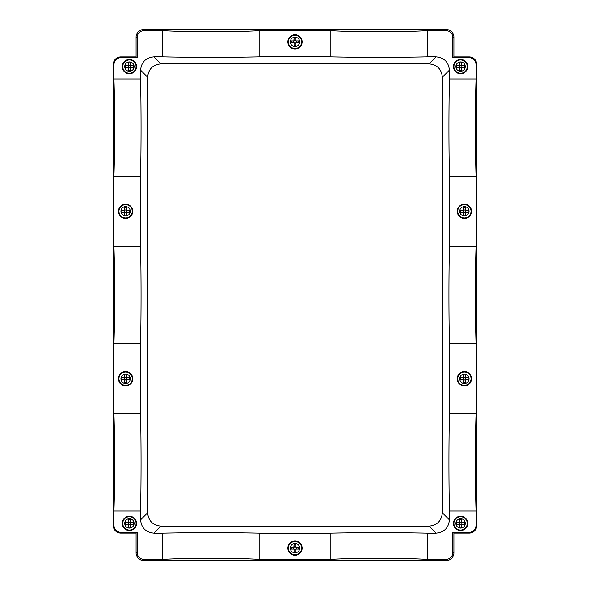 <?xml version="1.0" encoding="UTF-8"?>
<svg xmlns="http://www.w3.org/2000/svg" width="590" height="590" viewBox="0 0 590 590"><rect width="100%" height="100%" fill="white"/><g stroke="black" fill="none" stroke-linecap="round" stroke-linejoin="round"><path stroke-width="0.89" d="M137.249 57.606L120.854 57.606L120.854 56.906L136.084 56.906L137.249 57.606L137.249 37.111C137.625 33.195 139.778 31.049 143.695 30.665L162.7 30.665C191.861 32.214 230.653 32.214 259.821 30.665L330.179 30.665C359.347 32.214 398.139 32.214 427.3 30.665L446.305 30.665C450.222 31.049 452.375 33.195 452.751 37.111L453.917 37.111L453.917 56.906L452.751 57.606L469.146 57.606C473.342 58.012 475.651 60.32 476.056 64.517L476.056 78.957C475.134 108.132 475.134 146.895 476.056 176.078L476.056 246.443C475.134 275.619 475.134 314.382 476.056 343.557L476.056 413.922C475.134 443.105 475.134 481.868 476.056 511.043L476.056 525.484C475.651 529.68 473.342 531.988 469.146 532.394L469.146 533.095L453.917 533.095L452.751 532.394L452.751 552.889C452.375 556.805 450.222 558.951 446.305 559.335L427.3 559.335C398.139 557.786 359.347 557.786 330.179 559.335L259.821 559.335C230.653 557.786 191.861 557.786 162.7 559.335L143.695 559.335C139.778 558.951 137.625 556.805 137.249 552.889L136.084 552.889L136.084 533.095L137.249 532.394L120.854 532.394C116.658 531.988 114.349 529.68 113.944 525.484L113.243 525.484A7.611 7.611 0 0 0 120.854 533.095L136.084 533.095M120.854 56.906A7.611 7.611 0 0 0 113.243 64.517L113.243 525.484M136.084 56.906L136.084 37.111A7.611 7.611 0 0 1 143.695 29.5L446.305 29.5A7.611 7.611 0 0 1 453.917 37.111M453.917 56.906L469.146 56.906A7.611 7.611 0 0 1 476.757 64.517L476.757 525.484A7.611 7.611 0 0 1 469.146 533.095M453.917 533.095L453.917 552.889A7.611 7.611 0 0 1 446.305 560.5L143.695 560.5A7.611 7.611 0 0 1 136.084 552.889M469.146 532.394L452.751 532.394M452.751 37.111L452.751 57.606M259.821 30.665L259.821 56.854C230.631 57.473 191.883 57.473 162.7 56.854L153.909 56.854C145.819 57.643 141.379 62.075 140.597 70.166L140.597 78.957C141.209 108.14 141.209 146.895 140.597 176.078L113.944 176.078C114.866 146.895 114.866 108.132 113.944 78.957L113.944 64.517C114.349 60.32 116.658 58.012 120.854 57.606M113.944 511.043C114.866 481.868 114.866 443.105 113.944 413.922L140.597 413.922C141.209 443.105 141.209 481.86 140.597 511.043L113.944 511.043L113.944 525.484M113.944 343.557C114.866 314.382 114.866 275.619 113.944 246.443L140.597 246.443C141.209 275.626 141.209 314.374 140.597 343.557L113.944 343.557L113.944 413.922M113.944 176.078L113.944 246.443M137.249 552.889L137.249 532.394M162.7 559.335L162.7 533.146C191.883 532.527 230.631 532.527 259.821 533.146L330.179 533.146C359.369 532.527 398.117 532.527 427.3 533.146L436.091 533.146C444.182 532.357 448.621 527.925 449.403 519.834L442.36 512.791L442.36 77.209C441.571 69.126 437.138 64.686 429.048 63.897L160.952 63.897C152.862 64.686 148.429 69.126 147.64 77.209L147.64 512.791C148.429 520.874 152.862 525.314 160.952 526.103L429.048 526.103C437.138 525.314 441.571 520.874 442.36 512.791M259.821 559.335L259.821 533.146M330.179 559.335L330.179 533.146M301.261 551.554A7.139 7.139 0 0 0 298.422 541.863A7.139 7.139 0 0 0 288.739 544.71A7.139 7.139 0 0 0 291.578 554.394A7.139 7.139 0 0 0 301.261 551.554M427.3 559.335L427.3 533.146M476.056 78.957L449.403 78.957C448.791 108.14 448.791 146.895 449.403 176.078L449.403 246.443L476.056 246.443M476.056 176.078L449.403 176.078M470.65 214.679A7.139 7.139 0 0 0 467.811 204.995A7.139 7.139 0 0 0 458.12 207.835A7.139 7.139 0 0 0 460.967 217.518A7.139 7.139 0 0 0 470.65 214.679M476.056 343.557L449.403 343.557C448.791 314.374 448.791 275.626 449.403 246.443M449.403 343.557L449.403 413.922L476.056 413.922M470.65 382.165A7.139 7.139 0 0 0 467.811 372.482A7.139 7.139 0 0 0 458.12 375.321A7.139 7.139 0 0 0 460.967 385.005A7.139 7.139 0 0 0 470.65 382.165M476.056 511.043L449.403 511.043C448.791 481.86 448.791 443.105 449.403 413.922M162.7 56.854L162.7 30.665M330.179 30.665L330.179 56.854L259.821 56.854M301.261 45.29A7.139 7.139 0 0 0 298.422 35.607A7.139 7.139 0 0 0 288.739 38.446A7.139 7.139 0 0 0 291.578 48.137A7.139 7.139 0 0 0 301.261 45.29M330.179 56.854C359.369 57.473 398.117 57.473 427.3 56.854L427.3 30.665M140.597 78.957L113.944 78.957M140.597 176.078L140.597 246.443M131.88 214.679A7.139 7.139 0 0 0 129.033 204.995A7.139 7.139 0 0 0 119.35 207.835A7.139 7.139 0 0 0 122.189 217.518A7.139 7.139 0 0 0 131.88 214.679M140.597 343.557L140.597 413.922M131.88 382.165A7.139 7.139 0 0 0 129.033 372.482A7.139 7.139 0 0 0 119.35 375.321A7.139 7.139 0 0 0 122.189 385.005A7.139 7.139 0 0 0 131.88 382.165M136.084 66.611A6.66 6.66 0 0 1 126.223 72.459A6.66 6.66 0 0 1 129.417 59.951A6.66 6.66 0 0 1 136.084 66.611M122.757 66.611A6.66 6.66 0 0 1 129.417 59.951M301.66 41.868A6.66 6.66 0 0 1 291.807 47.716A6.66 6.66 0 0 1 295 35.208A6.66 6.66 0 0 1 301.66 41.868M288.34 41.868A6.66 6.66 0 0 1 295 35.208M467.243 66.611A6.66 6.66 0 0 1 457.39 72.459A6.66 6.66 0 0 1 460.584 59.951A6.66 6.66 0 0 1 467.037 68.263A6.66 6.66 0 0 1 460.584 73.271M453.917 66.611A6.66 6.66 0 0 1 460.584 59.951M125.611 217.917A6.66 6.66 0 0 1 119.158 209.612A6.66 6.66 0 0 1 128.804 205.416A6.66 6.66 0 0 1 125.611 217.917A6.66 6.66 0 0 1 122.418 217.105M135.685 526.811A7.139 7.139 0 0 1 125.995 529.65A7.139 7.139 0 0 1 123.155 519.967A7.139 7.139 0 0 1 132.839 517.12A7.139 7.139 0 0 1 135.685 526.811M466.845 526.811A7.139 7.139 0 0 1 457.162 529.65A7.139 7.139 0 0 1 454.315 519.967A7.139 7.139 0 0 1 464.005 517.12A7.139 7.139 0 0 1 466.845 526.811M466.845 70.033A7.139 7.139 0 0 1 457.162 72.88A7.139 7.139 0 0 1 454.315 63.189A7.139 7.139 0 0 1 464.005 60.35A7.139 7.139 0 0 1 466.845 70.033M135.685 70.033A7.139 7.139 0 0 1 125.995 72.88A7.139 7.139 0 0 1 123.155 63.189A7.139 7.139 0 0 1 132.839 60.35A7.139 7.139 0 0 1 135.685 70.033M427.3 56.854L436.091 56.854C444.182 57.643 448.621 62.075 449.403 70.166L449.403 78.957M449.403 511.043L449.403 519.834M162.7 533.146L153.909 533.146C145.819 532.357 141.379 527.925 140.597 519.834L147.64 512.791M140.597 511.043L140.597 519.834M130.368 62.857L130.368 65.298L128.465 65.298L128.465 62.857L130.368 62.857L130.368 65.66L133.089 65.66M125.751 67.562L128.119 67.562L128.465 62.857M128.119 66.382A1.32 1.32 0 0 1 130.715 66.382L130.715 65.66M130.368 65.66L133.17 65.66L133.17 67.562L130.368 67.562L130.368 70.365L129.417 70.387L128.465 70.365L128.465 67.562L125.67 67.562L125.67 65.66L128.465 65.66M128.119 65.66L125.751 65.66M128.119 66.847A1.32 1.32 0 0 0 130.715 66.847L130.715 66.382M133.089 67.562L130.715 67.562L130.715 66.847M130.715 67.562L130.102 67.968L128.119 67.562M130.368 70.365L130.368 67.931M128.465 70.365L128.465 67.931M132.61 60.77A6.66 6.66 0 0 1 129.417 73.271M126.562 207.503L126.562 209.937L124.66 209.937L124.66 207.503L126.562 207.503L126.562 210.306L129.284 210.306M121.946 212.208L124.313 212.208L124.66 207.503M124.313 211.028A1.32 1.32 0 0 1 126.909 211.028L126.909 210.306M126.562 210.306L129.365 210.306L129.365 212.208L126.562 212.208L126.562 215.011L125.611 215.033L124.66 215.011L124.66 212.208L121.865 212.208L121.865 210.306L124.66 210.306M124.313 210.306L121.946 210.306M124.313 211.493A1.32 1.32 0 0 0 126.909 211.493L126.909 211.028M129.284 212.208L126.909 212.208L126.909 211.493M126.909 212.208L126.297 212.614L124.313 212.208M126.562 215.011L126.562 212.577M124.66 215.011L124.66 212.577M125.611 204.597A6.66 6.66 0 0 1 128.804 205.416M126.562 374.989L126.562 377.423L124.66 377.423L124.66 374.989L126.562 374.989L126.562 377.792L129.284 377.792M121.946 379.695L124.313 379.695L124.66 374.989M124.313 378.507A1.32 1.32 0 0 1 126.909 378.507L126.909 377.792M126.562 377.792L129.365 377.792L129.365 379.695L126.562 379.695L126.562 382.497L125.611 382.519L124.66 382.497L124.66 379.695L121.865 379.695L121.865 377.792L124.66 377.792M124.313 377.792L121.946 377.792M124.313 378.972A1.32 1.32 0 0 0 126.909 378.972L126.909 378.507M129.284 379.695L126.909 379.695L126.909 378.972M126.909 379.695L126.297 380.1L124.313 379.695M126.562 382.497L126.562 380.063M124.66 382.497L124.66 380.063M128.804 372.895A6.66 6.66 0 0 1 125.611 385.403A6.66 6.66 0 0 1 119.158 377.091A6.66 6.66 0 0 1 128.804 372.895M130.368 519.635L130.368 522.069L128.465 522.069L128.465 519.635L130.368 519.635L130.368 522.438L133.089 522.438M125.751 524.34L128.119 524.34L128.465 519.635M128.119 523.153A1.32 1.32 0 0 1 130.715 523.153L130.715 522.438M130.368 522.438L133.17 522.438L133.17 524.34L130.368 524.34L130.368 527.143L129.417 527.165L128.465 527.143L128.465 524.34L125.67 524.34L125.67 522.438L128.465 522.438M128.119 522.438L125.751 522.438M128.119 523.618A1.32 1.32 0 0 0 130.715 523.618L130.715 523.153M133.089 524.34L130.715 524.34L130.715 523.618M130.715 524.34L130.102 524.746L128.119 524.34M130.368 527.143L130.368 524.702M128.465 527.143L128.465 524.702M132.61 517.541A6.66 6.66 0 0 1 129.417 530.049A6.66 6.66 0 0 1 122.963 521.737A6.66 6.66 0 0 1 132.61 517.541M295.951 38.114L295.951 40.555L294.049 40.555L294.049 38.114L295.951 38.114L295.951 40.916L298.665 40.916M291.335 42.819L293.702 42.819L294.049 38.114M293.702 41.639A1.32 1.32 0 0 1 296.298 41.639L296.298 40.916M295.951 40.916L298.754 40.916L298.754 42.819L295.951 42.819L295.951 45.622L295 45.644L294.049 45.622L294.049 42.819L291.246 42.819L291.246 40.916L294.049 40.916M293.702 40.916L291.335 40.916M293.702 42.104A1.32 1.32 0 0 0 296.298 42.104L296.298 41.639M298.665 42.819L296.298 42.819L296.298 42.104M296.298 42.819L295.686 43.232L293.702 42.819M295.951 45.622L295.951 43.188M294.049 45.622L294.049 43.188M298.193 36.027A6.66 6.66 0 0 1 295 48.535M295.951 544.378L295.951 546.812L294.049 546.812L294.049 544.378L295.951 544.378L295.951 547.181L298.665 547.181M291.335 549.084L293.702 549.084L294.049 544.378M293.702 547.896A1.32 1.32 0 0 1 296.298 547.896L296.298 547.181M295.951 547.181L298.754 547.181L298.754 549.084L295.951 549.084L295.951 551.886L295 551.901L294.049 551.886L294.049 549.084L291.246 549.084L291.246 547.181L294.049 547.181M293.702 547.181L291.335 547.181M293.702 548.361A1.32 1.32 0 0 0 296.298 548.361L296.298 547.896M298.665 549.084L296.298 549.084L296.298 548.361M296.298 549.084L295.686 549.489L293.702 549.084M295.951 551.886L295.951 549.445M294.049 551.886L294.049 549.445M298.193 542.284A6.66 6.66 0 0 1 295 554.792A6.66 6.66 0 0 1 288.547 546.48A6.66 6.66 0 0 1 298.193 542.284M461.535 62.857L461.535 65.298L459.632 65.298L459.632 62.857L461.535 62.857L461.535 65.66L464.249 65.66M456.911 67.562L459.286 67.562L459.632 62.857M459.286 66.382A1.32 1.32 0 0 1 461.882 66.382L461.882 65.66M461.535 65.66L464.33 65.66L464.33 67.562L461.535 67.562L461.535 70.365L460.584 70.387L459.632 70.365L459.632 67.562L456.83 67.562L456.83 65.66L459.632 65.66M459.286 65.66L456.911 65.66M459.286 66.847A1.32 1.32 0 0 0 461.882 66.847L461.882 66.382M464.249 67.562L461.882 67.562L461.882 66.847M461.882 67.562L461.262 67.968L459.286 67.562M461.535 70.365L461.535 67.931M459.632 70.365L459.632 67.931M465.34 207.503L465.34 209.937L463.438 209.937L463.438 207.503L465.34 207.503L465.34 210.306L468.054 210.306M460.716 212.208L463.091 212.208L463.438 207.503M463.091 211.028A1.32 1.32 0 0 1 465.687 211.028L465.687 210.306M465.34 210.306L468.136 210.306L468.136 212.208L465.34 212.208L465.34 215.011L464.389 215.033L463.438 215.011L463.438 212.208L460.635 212.208L460.635 210.306L463.438 210.306M463.091 210.306L460.716 210.306M463.091 211.493A1.32 1.32 0 0 0 465.687 211.493L465.687 211.028M468.054 212.208L465.687 212.208L465.687 211.493M465.687 212.208L465.068 212.614L463.091 212.208M465.34 215.011L465.34 212.577M463.438 215.011L463.438 212.577M467.582 205.416A6.66 6.66 0 0 1 464.389 217.917A6.66 6.66 0 0 1 457.936 209.612A6.66 6.66 0 0 1 467.582 205.416M461.535 519.635L461.535 522.069L459.632 522.069L459.632 519.635L461.535 519.635L461.535 522.438L464.249 522.438M456.911 524.34L459.286 524.34L459.632 519.635M459.286 523.153A1.32 1.32 0 0 1 461.882 523.153L461.882 522.438M461.535 522.438L464.33 522.438L464.33 524.34L461.535 524.34L461.535 527.143L460.584 527.165L459.632 527.143L459.632 524.34L456.83 524.34L456.83 522.438L459.632 522.438M459.286 522.438L456.911 522.438M459.286 523.618A1.32 1.32 0 0 0 461.882 523.618L461.882 523.153M464.249 524.34L461.882 524.34L461.882 523.618M461.882 524.34L461.262 524.746L459.286 524.34M461.535 527.143L461.535 524.702M459.632 527.143L459.632 524.702M463.777 517.541A6.66 6.66 0 0 1 460.584 530.049A6.66 6.66 0 0 1 454.123 521.737A6.66 6.66 0 0 1 463.777 517.541M465.34 374.989L465.34 377.423L463.438 377.423L463.438 374.989L465.34 374.989L465.34 377.792L468.054 377.792M460.716 379.695L463.091 379.695L463.438 374.989M463.091 378.507A1.32 1.32 0 0 1 465.687 378.507L465.687 377.792M465.34 377.792L468.136 377.792L468.136 379.695L465.34 379.695L465.34 382.497L464.389 382.519L463.438 382.497L463.438 379.695L460.635 379.695L460.635 377.792L463.438 377.792M463.091 377.792L460.716 377.792M463.091 378.972A1.32 1.32 0 0 0 465.687 378.972L465.687 378.507M468.054 379.695L465.687 379.695L465.687 378.972M465.687 379.695L465.068 380.1L463.091 379.695M465.34 382.497L465.34 380.063M463.438 382.497L463.438 380.063M467.582 372.895A6.66 6.66 0 0 1 464.389 385.403A6.66 6.66 0 0 1 457.936 377.091A6.66 6.66 0 0 1 467.582 372.895M143.695 559.335L143.695 560.5M446.305 559.335L446.305 560.5M452.751 552.889L453.917 552.889M476.056 525.484L476.757 525.484M476.056 64.517L476.757 64.517M469.146 57.606L469.146 56.906M446.305 30.665L446.305 29.5M143.695 30.665L143.695 29.5M137.249 37.111L136.084 37.111M113.944 64.517L113.243 64.517M120.854 532.394L120.854 533.095M449.403 70.166L442.36 77.209M436.091 56.854L429.048 63.897M153.909 56.854L160.952 63.897M140.597 70.166L147.64 77.209M436.091 533.146L429.048 526.103M153.909 533.146L160.952 526.103M131.666 62.503A4.683 4.683 0 0 1 129.417 71.294A4.683 4.683 0 0 1 124.881 65.453A4.683 4.683 0 0 1 131.666 62.503M127.86 207.149A4.683 4.683 0 0 1 125.611 215.94A4.683 4.683 0 0 1 121.075 210.099A4.683 4.683 0 0 1 127.86 207.149M127.86 374.628A4.683 4.683 0 0 1 125.611 383.426A4.683 4.683 0 0 1 121.075 377.585A4.683 4.683 0 0 1 127.86 374.628M131.666 519.274A4.683 4.683 0 0 1 129.417 528.072A4.683 4.683 0 0 1 124.881 522.231A4.683 4.683 0 0 1 131.666 519.274M297.249 37.76A4.683 4.683 0 0 1 295 46.558A4.683 4.683 0 0 1 290.464 40.71A4.683 4.683 0 0 1 297.249 37.76M297.249 544.017A4.683 4.683 0 0 1 295 552.815A4.683 4.683 0 0 1 290.464 546.967A4.683 4.683 0 0 1 297.249 544.017M462.825 62.503A4.683 4.683 0 0 1 460.584 71.294A4.683 4.683 0 0 1 456.041 65.453A4.683 4.683 0 0 1 462.825 62.503M466.631 207.149A4.683 4.683 0 0 1 464.389 215.94A4.683 4.683 0 0 1 459.846 210.099A4.683 4.683 0 0 1 466.631 207.149M462.825 519.274A4.683 4.683 0 0 1 460.584 528.072A4.683 4.683 0 0 1 456.041 522.231A4.683 4.683 0 0 1 462.825 519.274M466.631 374.628A4.683 4.683 0 0 1 464.389 383.426A4.683 4.683 0 0 1 459.846 377.585A4.683 4.683 0 0 1 466.631 374.628"/></g></svg>

